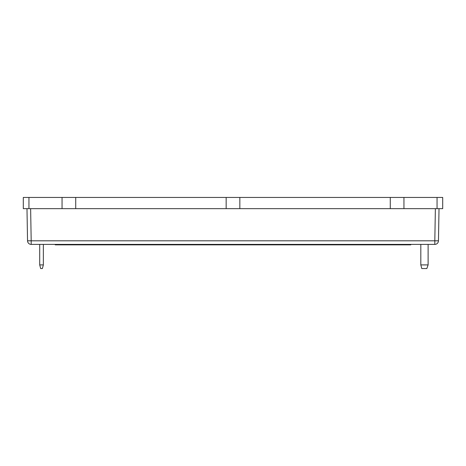 <?xml version="1.0" encoding="UTF-8"?>
<svg xmlns="http://www.w3.org/2000/svg" width="466" height="466" viewBox="0 0 466 466"><rect width="100%" height="100%" fill="white"/><g stroke="black" fill="none" stroke-linecap="round" stroke-linejoin="round"><path stroke-width="0.7" d="M30.628 208.657L31.187 240.811L27.541 240.811A3.646 3.646 0 0 0 27.587 241.324A3.646 3.646 0 0 1 27.541 240.811L26.981 208.657L27.541 240.811A3.646 3.646 0 0 0 27.552 241.068M434.813 244.4L434.813 240.811L438.459 240.811L439.019 208.657L438.459 240.811A3.646 3.646 0 0 1 434.813 244.4L31.187 244.4A3.646 3.646 0 0 1 27.89 242.308A3.646 3.646 0 0 0 31.187 244.4A3.646 3.646 0 0 1 27.587 241.324A3.646 3.646 0 0 0 27.634 241.58M435.372 208.657L434.813 240.811L31.187 240.811L31.187 244.4L432.442 244.4M435.069 244.388A3.646 3.646 0 0 0 437.999 242.524A3.646 3.646 0 0 1 436.543 243.963M426.827 268.556L421.794 268.556L420.815 264.909L428.114 264.909L426.827 268.556M43.355 244.4L43.355 264.909L39.709 264.909L39.709 244.4M39.709 264.909L40.688 268.556L42.383 268.556L43.355 264.909M23.3 197.444L28.95 197.444L28.95 208.657L23.3 208.657L23.3 197.444M437.05 208.657L437.05 197.444L442.7 197.444L442.7 208.657L62.048 208.657L62.048 197.444L28.95 197.444M62.048 208.657L28.95 208.657M75.725 208.657L75.725 197.444L62.048 197.444M226.161 208.657L226.161 197.444L75.725 197.444M239.839 208.657L239.839 197.444L226.161 197.444M390.275 208.657L390.275 197.444L239.839 197.444M403.952 208.657L403.952 197.444L390.275 197.444M437.05 197.444L403.952 197.444M55.209 244.4L55.209 244.854L410.791 244.854L410.791 244.4M58.401 244.4L58.401 244.854M407.599 244.4L407.599 244.854M420.815 244.4L420.815 264.909L420.815 244.4M428.114 244.4L428.114 264.909"/></g></svg>

